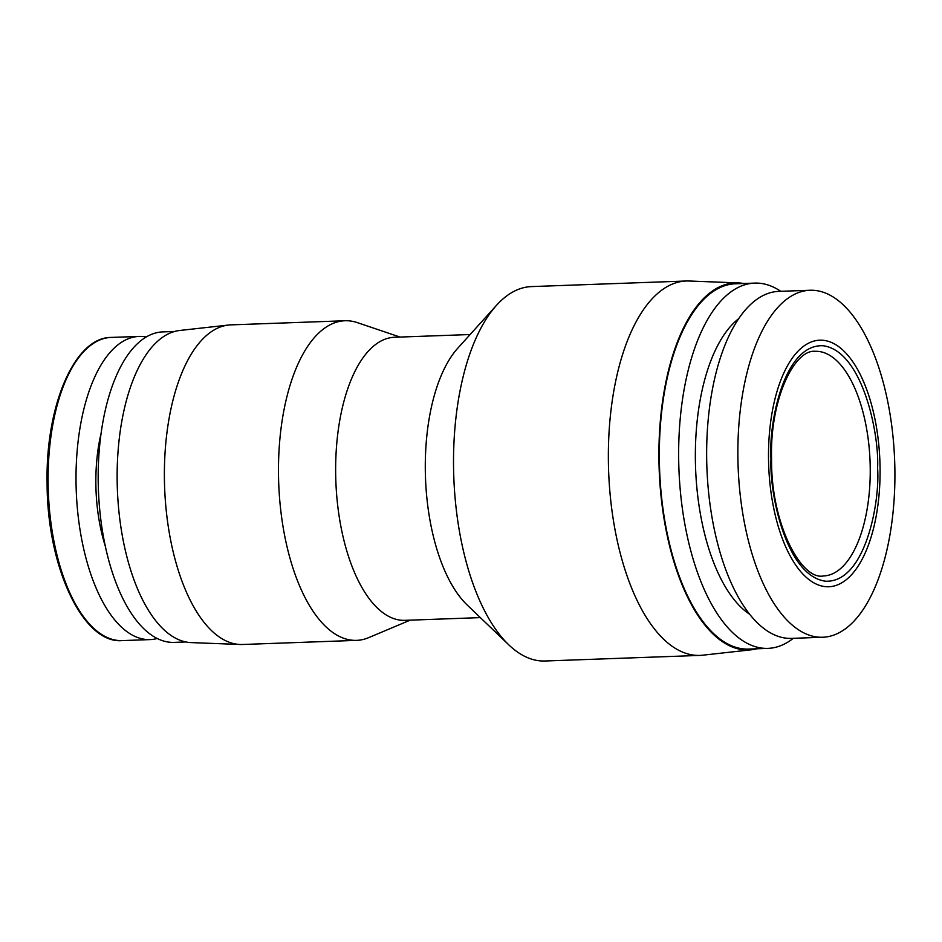 <?xml version="1.0" encoding="UTF-8"?>
<svg xmlns="http://www.w3.org/2000/svg" width="942" height="942" viewBox="0 0 942 942"><rect width="100%" height="100%" fill="white"/><g stroke="black" fill="none" stroke-linecap="round" stroke-linejoin="round"><path stroke-width="1.41" d="M768.519 458.483A123.355 55.66 87.9 0 0 825.581 586.666A123.355 55.66 87.9 0 0 880.075 468.457A123.355 55.66 87.9 0 0 823.002 340.274A123.355 55.66 87.9 0 0 768.519 458.483M737.88 456.74A173.622 78.327 87.9 0 0 822.66 637.251A173.622 78.327 87.9 0 0 894.9 470.764A173.622 78.327 87.9 0 0 810.132 290.254A173.622 78.327 87.9 0 0 737.88 456.74M810.132 290.254L778.916 291.372A173.622 78.327 87.9 0 0 706.665 457.859A173.622 78.327 87.9 0 0 791.445 638.382L822.66 637.251M738.822 318.584A155.348 70.085 87.9 0 0 695.373 459.307A155.348 70.085 87.9 0 0 749.491 614.137M780.777 291.313A182.76 82.449 87.9 0 0 754.719 283.106A182.76 82.449 87.9 0 0 678.664 458.354A182.76 82.449 87.9 0 0 767.907 648.379A182.76 82.449 87.9 0 0 793.305 638.323M754.719 283.106L735.396 283.801A182.76 82.449 87.9 0 0 659.341 459.048A182.76 82.449 87.9 0 0 748.584 649.073L767.907 648.379M157.184 638.511A151.686 68.436 -92.1 0 1 150.096 639.594A151.686 68.436 -92.1 0 1 76.031 481.88A151.686 68.436 -92.1 0 1 139.145 336.424A151.686 68.436 -92.1 0 1 146.293 336.989M743.638 283.507A183.666 82.861 87.9 0 0 738.151 282.894A183.666 82.861 87.9 0 0 658.929 459.013A183.666 82.861 87.9 0 0 751.398 649.78A183.666 82.861 87.9 0 0 756.826 648.779M738.151 282.894L689.179 281.01A187.328 84.509 87.9 0 0 686.329 280.999A187.328 84.509 87.9 0 0 608.379 460.638A187.328 84.509 87.9 0 0 699.847 655.408A187.328 84.509 87.9 0 0 702.685 655.196L751.398 649.78M105.21 545.842A107.824 48.643 -92.1 0 1 95.86 483.646A107.824 48.643 -92.1 0 1 101.147 433.167M686.329 280.999L531.488 286.592A187.328 84.509 87.9 0 0 496.528 305.302A187.328 84.509 87.9 0 0 453.538 466.219A187.328 84.509 87.9 0 0 508.798 644.858A187.328 84.509 87.9 0 0 545.006 661.001L699.847 655.408M496.528 305.302L457.812 348.163A141.63 63.903 87.9 0 0 425.301 469.834A141.63 63.903 87.9 0 0 467.079 604.905L508.798 644.858M185.81 641.961L174.046 642.385A155.348 70.085 -92.1 0 1 98.192 480.867A155.348 70.085 -92.1 0 1 162.836 331.902L174.6 331.478M470.129 334.528L394.592 337.26A141.63 63.903 87.9 0 0 335.658 473.072A141.63 63.903 87.9 0 0 404.813 620.342L480.349 617.611M400.009 337.059L357.265 322.6A159.916 72.145 87.9 0 0 345.031 320.751A159.916 72.145 87.9 0 0 278.491 474.097A159.916 72.145 87.9 0 0 356.571 640.372A159.916 72.145 87.9 0 0 368.64 637.652L410.229 620.142M345.031 320.751L230.943 324.872A159.916 72.145 87.9 0 0 228.506 325.049A159.916 72.145 87.9 0 0 164.403 478.218A159.916 72.145 87.9 0 0 240.045 644.481A159.916 72.145 87.9 0 0 242.483 644.493L356.571 640.372M240.045 644.481L191.073 642.597A156.254 70.497 -92.1 0 1 117.149 480.137A156.254 70.497 -92.1 0 1 179.804 330.465L228.506 325.049M815.348 351.319A112.392 50.703 -92.1 0 1 870.231 468.186A112.392 50.703 -92.1 0 1 823.461 575.962C800.983 580.531 770.733 522.881 771.58 458.825C769.72 399.432 794.495 348.964 815.348 351.319M877.603 468.233C879.381 433.991 862.531 350.883 823.061 345.749C783.626 343.83 768.495 424.077 770.992 458.707C769.214 492.949 786.064 576.057 825.533 581.19C864.968 583.11 880.099 502.851 877.603 468.233M48.101 482.881A151.686 68.436 -92.1 0 1 111.215 337.424C74.854 337.083 45.534 405.248 47.1 482.975C47.006 566.801 83.049 644.163 122.166 640.607A151.686 68.436 -92.1 0 1 48.101 482.881M122.166 640.607L150.096 639.594M111.215 337.424L139.145 336.424"/></g></svg>
